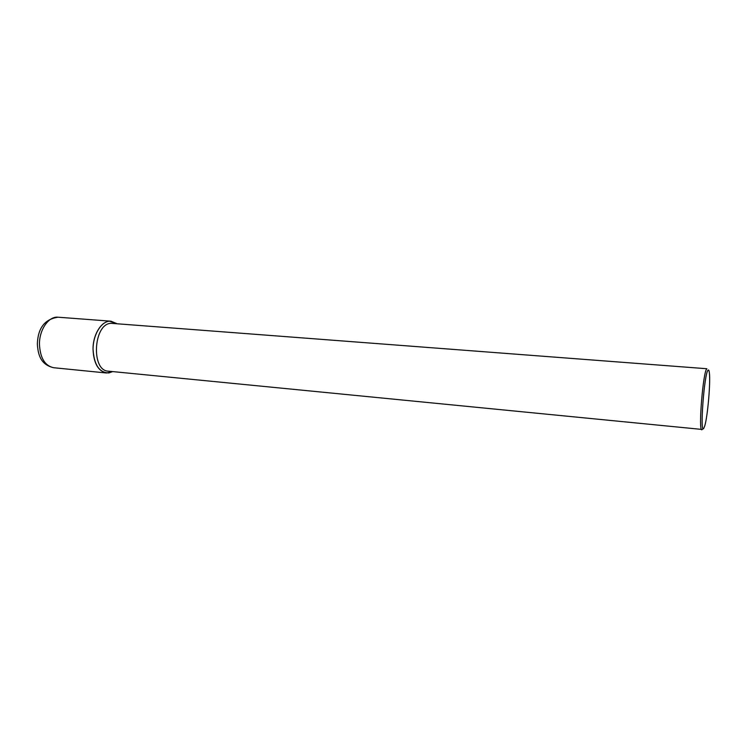 <?xml version="1.0" encoding="UTF-8"?>
<svg xmlns="http://www.w3.org/2000/svg" width="747" height="747" viewBox="0 0 747 747"><rect width="100%" height="100%" fill="white"/><g stroke="black" fill="none" stroke-linecap="round" stroke-linejoin="round"><path stroke-width="1.12" d="M110.995 321.191L116.868 323.647L109.464 321.201C100.985 321.752 93.086 334.889 93.03 349.082C94.019 364.872 99.314 372.818 108.922 372.921L112.676 371.595L106.466 372.986C98.118 371.119 93.636 363.145 93.03 349.082C92.927 333.956 102.087 320.08 110.995 321.191L58.089 317.214C48.751 316.074 39.255 329.558 39.451 344.311C40.179 358.028 44.913 365.834 53.672 367.72C40.431 364.62 38.05 354.545 37.35 343.947C37.929 327.98 44.839 319.072 58.089 317.214M701.853 429.786C698.156 431.374 703.188 370.316 706.905 368.738L111.098 323.32C93.45 323.47 90.779 370.895 108.352 371.166L702.329 429.469M708.156 370.11C708.735 369.634 709.155 370.652 709.417 373.183C710.565 383.006 707.661 416.2 704.823 425.669L703.767 428.348C699.566 435.594 704.328 372.137 708.156 370.11M106.466 372.986L53.672 367.72"/></g></svg>

